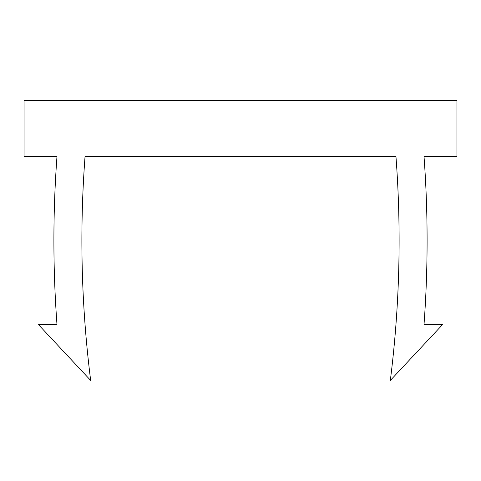 <?xml version="1.0" encoding="UTF-8"?>
<svg xmlns="http://www.w3.org/2000/svg" width="481" height="481" viewBox="0 0 481 481"><rect width="100%" height="100%" fill="white"/><g stroke="black" fill="none" stroke-linecap="round" stroke-linejoin="round"><path stroke-width="0.72" d="M395.953 156.529L85.047 156.529A1119.57 1119.57 0 0 0 90.675 380.447L38.324 324.471L56.98 324.471A1147.558 1147.558 0 0 1 56.98 156.529L24.05 156.529L24.05 100.553L456.95 100.553L456.95 156.529L424.02 156.529A1147.558 1147.558 0 0 1 424.02 324.471L442.676 324.471L390.325 380.447A1119.57 1119.57 0 0 0 395.953 156.529"/></g></svg>
